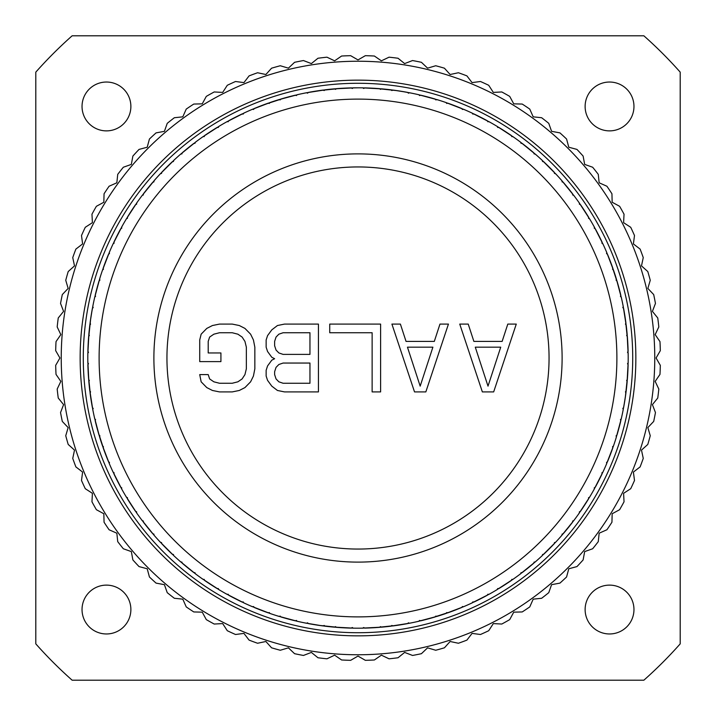 <?xml version="1.0" encoding="UTF-8"?>
<svg xmlns="http://www.w3.org/2000/svg" width="716" height="716" viewBox="0 0 716 716"><rect width="100%" height="100%" fill="white"/><g stroke="black" fill="none" stroke-linecap="round" stroke-linejoin="round"><path stroke-width="1.07" d="M72.137 680.2L643.863 680.2A430.728 430.728 0 0 0 680.2 643.863L680.2 72.137A430.728 430.728 0 0 0 643.863 35.8L72.137 35.8A430.728 430.728 0 0 0 35.8 72.137L35.8 643.863A430.728 430.728 0 0 0 72.137 680.2M82.036 609.54A24.416 24.416 0 0 0 106.46 633.964A24.416 24.416 0 0 0 130.876 609.54A24.416 24.416 0 0 0 106.46 585.124A24.416 24.416 0 0 0 82.036 609.54M585.124 609.54A24.416 24.416 0 0 0 609.54 633.964A24.416 24.416 0 0 0 633.964 609.54A24.416 24.416 0 0 0 609.54 585.124A24.416 24.416 0 0 0 585.124 609.54M585.124 106.46A24.416 24.416 0 0 0 609.54 130.876A24.416 24.416 0 0 0 633.964 106.46A24.416 24.416 0 0 0 609.54 82.036A24.416 24.416 0 0 0 585.124 106.46M82.036 106.46A24.416 24.416 0 0 0 106.46 130.876A24.416 24.416 0 0 0 130.876 106.46A24.416 24.416 0 0 0 106.46 82.036A24.416 24.416 0 0 0 82.036 106.46M350.652 660.322L358 656.08L365.348 660.322A302.412 302.412 0 0 0 374.396 659.973L381.386 655.167L389.048 658.818A302.412 302.412 0 0 0 398.033 657.753L404.63 652.41L412.55 655.453A302.412 302.412 0 0 0 421.429 653.69L427.586 647.846L435.722 650.253A302.412 302.412 0 0 0 444.439 647.801L450.113 641.491L458.41 643.254A302.412 302.412 0 0 0 466.904 640.122L472.068 633.392L480.481 634.501A302.412 302.412 0 0 0 488.706 630.715L493.324 623.591L501.8 624.039A302.412 302.412 0 0 0 509.702 619.617L513.748 612.162L522.232 611.938A302.412 302.412 0 0 0 529.759 606.908L533.205 599.158L541.645 598.272A302.412 302.412 0 0 0 548.76 592.66L551.588 584.668L559.93 583.119A302.412 302.412 0 0 0 566.58 576.971L568.781 568.781L576.971 566.58A302.412 302.412 0 0 0 583.119 559.93L584.668 551.588L592.66 548.76A302.412 302.412 0 0 0 598.272 541.645L599.158 533.205L606.908 529.759A302.412 302.412 0 0 0 611.938 522.232L612.162 513.748L619.617 509.702A302.412 302.412 0 0 0 624.039 501.8L623.591 493.324L630.715 488.706A302.412 302.412 0 0 0 634.501 480.481L633.392 472.068L640.122 466.904A302.412 302.412 0 0 0 643.254 458.41L641.491 450.113L647.801 444.439A302.412 302.412 0 0 0 650.253 435.722L647.846 427.586L653.69 421.429A302.412 302.412 0 0 0 655.453 412.55L652.41 404.63L657.753 398.033A302.412 302.412 0 0 0 658.818 389.048L655.167 381.386L659.973 374.396A302.412 302.412 0 0 0 660.322 365.348L656.08 358L660.322 350.652A302.412 302.412 0 0 0 659.973 341.604L655.167 334.614L658.818 326.952A302.412 302.412 0 0 0 657.753 317.967L652.41 311.37L655.453 303.45A302.412 302.412 0 0 0 653.69 294.571L647.846 288.414L650.253 280.278A302.412 302.412 0 0 0 647.801 271.561L641.491 265.887L643.254 257.59A302.412 302.412 0 0 0 640.122 249.096L633.392 243.932L634.501 235.519A302.412 302.412 0 0 0 630.715 227.294L623.591 222.676L624.039 214.2A302.412 302.412 0 0 0 619.617 206.298L612.162 202.252L611.938 193.768A302.412 302.412 0 0 0 606.908 186.241L599.158 182.795L598.272 174.355A302.412 302.412 0 0 0 592.66 167.24L584.668 164.411L583.119 156.07A302.412 302.412 0 0 0 576.971 149.42L568.781 147.219L566.58 139.029A302.412 302.412 0 0 0 559.93 132.881L551.588 131.332L548.76 123.34A302.412 302.412 0 0 0 541.645 117.728L533.205 116.842L529.759 109.092A302.412 302.412 0 0 0 522.232 104.062L513.748 103.838L509.702 96.383A302.412 302.412 0 0 0 501.8 91.961L493.324 92.409L488.706 85.285A302.412 302.412 0 0 0 480.481 81.499L472.068 82.608L466.904 75.878A302.412 302.412 0 0 0 458.41 72.746L450.113 74.509L444.439 68.199A302.412 302.412 0 0 0 435.722 65.747L427.586 68.154L421.429 62.31A302.412 302.412 0 0 0 412.55 60.547L404.63 63.59L398.033 58.247A302.412 302.412 0 0 0 389.048 57.182L381.386 60.833L374.396 56.027A302.412 302.412 0 0 0 365.348 55.678L358 59.92L350.652 55.678A302.412 302.412 0 0 0 341.604 56.027L334.614 60.833L326.952 57.182A302.412 302.412 0 0 0 317.967 58.247L311.37 63.59L303.45 60.547A302.412 302.412 0 0 0 294.571 62.31L288.414 68.154L280.278 65.747A302.412 302.412 0 0 0 271.561 68.199L265.887 74.509L257.59 72.746A302.412 302.412 0 0 0 249.096 75.878L243.932 82.608L235.519 81.499A302.412 302.412 0 0 0 227.294 85.285L222.676 92.409L214.2 91.961A302.412 302.412 0 0 0 206.298 96.383L202.252 103.838L193.768 104.062A302.412 302.412 0 0 0 186.241 109.092L182.795 116.842L174.355 117.728A302.412 302.412 0 0 0 167.24 123.34L164.411 131.332L156.07 132.881A302.412 302.412 0 0 0 149.42 139.029L147.219 147.219L139.029 149.42A302.412 302.412 0 0 0 132.881 156.07L131.332 164.411L123.34 167.24A302.412 302.412 0 0 0 117.728 174.355L116.842 182.795L109.092 186.241A302.412 302.412 0 0 0 104.062 193.768L103.838 202.252L96.383 206.298A302.412 302.412 0 0 0 91.961 214.2L92.409 222.676L85.285 227.294A302.412 302.412 0 0 0 81.499 235.519L82.608 243.932L75.878 249.096A302.412 302.412 0 0 0 72.746 257.59L74.509 265.887L68.199 271.561A302.412 302.412 0 0 0 65.747 280.278L68.154 288.414L62.31 294.571A302.412 302.412 0 0 0 60.547 303.45L63.59 311.37L58.247 317.967A302.412 302.412 0 0 0 57.182 326.952L60.833 334.614L56.027 341.604A302.412 302.412 0 0 0 55.678 350.652L59.92 358L55.678 365.348A302.412 302.412 0 0 0 56.027 374.396L60.833 381.386L57.182 389.048A302.412 302.412 0 0 0 58.247 398.033L63.59 404.63L60.547 412.55A302.412 302.412 0 0 0 62.31 421.429L68.154 427.586L65.747 435.722A302.412 302.412 0 0 0 68.199 444.439L74.509 450.113L72.746 458.41A302.412 302.412 0 0 0 75.878 466.904L82.608 472.068L81.499 480.481A302.412 302.412 0 0 0 85.285 488.706L92.409 493.324L91.961 501.8A302.412 302.412 0 0 0 96.383 509.702L103.838 513.748L104.062 522.232A302.412 302.412 0 0 0 109.092 529.759L116.842 533.205L117.728 541.645A302.412 302.412 0 0 0 123.34 548.76L131.332 551.588L132.881 559.93A302.412 302.412 0 0 0 139.029 566.58L147.219 568.781L149.42 576.971A302.412 302.412 0 0 0 156.07 583.119L164.411 584.668L167.24 592.66A302.412 302.412 0 0 0 174.355 598.272L182.795 599.158L186.241 606.908A302.412 302.412 0 0 0 193.768 611.938L202.252 612.162L206.298 619.617A302.412 302.412 0 0 0 214.2 624.039L222.676 623.591L227.294 630.715A302.412 302.412 0 0 0 235.519 634.501L243.932 633.392L249.096 640.122A302.412 302.412 0 0 0 257.59 643.254L265.887 641.491L271.561 647.801A302.412 302.412 0 0 0 280.278 650.253L288.414 647.846L294.571 653.69A302.412 302.412 0 0 0 303.45 655.453L311.37 652.41L317.967 657.753A302.412 302.412 0 0 0 326.952 658.818L334.614 655.167L341.604 659.973A302.412 302.412 0 0 0 350.652 660.322M358 654.764A296.764 296.764 0 0 1 61.236 358A296.764 296.764 0 0 1 358 61.236A296.764 296.764 0 0 1 654.764 358A296.764 296.764 0 0 1 358 654.764M358 635.853A277.853 277.853 0 0 1 80.147 358A277.853 277.853 0 0 1 358 80.147A277.853 277.853 0 0 1 635.853 358A277.853 277.853 0 0 1 358 635.853M358 632.72A274.72 274.72 0 0 1 83.28 358A274.72 274.72 0 0 1 358 83.28A274.72 274.72 0 0 1 632.72 358A274.72 274.72 0 0 1 358 632.72M282.113 617.317L294.052 620.521M255.424 607.965L266.97 612.395M229.863 595.873L240.871 601.485M205.698 581.177L216.062 587.908M183.198 564.038L192.81 571.816M162.621 544.634L171.366 553.378M144.184 523.19L151.962 532.802M128.092 499.938L134.823 510.302M114.515 475.129L120.127 486.137M103.605 449.03L108.035 460.576M95.479 421.948L98.683 433.887M90.234 394.149L92.167 406.357M87.925 365.965L88.569 378.308M88.569 337.692L87.925 350.035M92.167 309.643L90.234 321.851M98.683 282.113L95.479 294.052M108.035 255.424L103.605 266.97M120.127 229.863L114.515 240.871M134.823 205.698L128.092 216.062M151.962 183.198L144.184 192.81M171.366 162.621L162.621 171.366M192.81 144.184L183.198 151.962M216.062 128.092L205.698 134.823M240.871 114.515L229.863 120.127M266.97 103.605L255.424 108.035M294.052 95.479L282.113 98.683M321.851 90.234L309.643 92.167M350.035 87.925L337.692 88.569M378.308 88.569L365.965 87.925M406.357 92.167L394.149 90.234M433.887 98.683L421.948 95.479M460.576 108.035L449.03 103.605M486.137 120.127L475.129 114.515M510.302 134.823L499.938 128.092M532.802 151.962L523.19 144.184M553.378 171.366L544.634 162.621M571.816 192.81L564.038 183.198M587.908 216.062L581.177 205.698M601.485 240.871L595.873 229.863M612.395 266.97L607.965 255.424M620.521 294.052L617.317 282.113M625.766 321.851L623.833 309.643M628.075 350.035L627.431 337.692M627.431 378.308L628.075 365.965M623.833 406.357L625.766 394.149M617.317 433.887L620.521 421.948M607.965 460.576L612.395 449.03M595.873 486.137L601.485 475.129M581.177 510.302L587.908 499.938M564.038 532.802L571.816 523.19M544.634 553.378L553.378 544.634M523.19 571.816L532.802 564.038M499.938 587.908L510.302 581.177M475.129 601.485L486.137 595.873M449.03 612.395L460.576 607.965M421.948 620.521L433.887 617.317M394.149 625.766L406.357 623.833M365.965 628.075L378.308 627.431M337.692 627.431L350.035 628.075M329.754 626.715L318.71 625.328L340.852 627.655L329.709 626.715M332.994 627.037L353.758 628.165M357.955 628.192L358 628.192A270.192 270.192 0 0 0 362.797 628.156L363.71 627.52L364.721 628.111A270.192 270.192 0 0 0 379.552 627.332L380.5 626.634L381.476 627.171A270.192 270.192 0 0 0 391.008 626.169L391.849 625.444L392.923 625.927A270.192 270.192 0 0 0 407.583 623.609L408.451 622.813L409.48 623.242A270.192 270.192 0 0 0 418.86 621.255L419.621 620.441L420.731 620.808A270.192 270.192 0 0 0 435.077 616.968L435.856 616.091L436.921 616.413A270.192 270.192 0 0 0 446.041 613.451L446.712 612.565L447.867 612.815A270.192 270.192 0 0 0 461.722 607.49L462.411 606.542L463.503 606.747A270.192 270.192 0 0 0 472.256 602.845L472.837 601.896L474.01 602.022A270.192 270.192 0 0 0 487.238 595.282L487.82 594.262L488.93 594.352A270.192 270.192 0 0 0 497.226 589.563L497.701 588.552L498.882 588.561A270.192 270.192 0 0 0 511.331 580.479L511.797 579.396L512.916 579.378A270.192 270.192 0 0 0 520.666 573.74L521.033 572.693L522.206 572.576A270.192 270.192 0 0 0 533.742 563.232L534.1 562.105L535.21 561.971A270.192 270.192 0 0 0 542.325 555.553L542.585 554.47L543.739 554.238A270.192 270.192 0 0 0 554.238 543.739L554.47 542.585L555.553 542.325A270.192 270.192 0 0 0 561.971 535.21L562.105 534.1L563.232 533.742A270.192 270.192 0 0 0 572.576 522.206L572.693 521.033L573.74 520.666A270.192 270.192 0 0 0 579.378 512.916L579.396 511.797L580.479 511.331A270.192 270.192 0 0 0 588.561 498.882L588.552 497.701L589.563 497.226A270.192 270.192 0 0 0 594.352 488.93L594.262 487.82L595.282 487.238A270.192 270.192 0 0 0 602.022 474.01L601.896 472.837L602.845 472.256A270.192 270.192 0 0 0 606.747 463.503L606.542 462.411L607.49 461.722A270.192 270.192 0 0 0 612.815 447.867L612.565 446.712L613.451 446.041A270.192 270.192 0 0 0 616.413 436.921L616.091 435.856L616.968 435.077A270.192 270.192 0 0 0 620.808 420.731L620.441 419.621L621.255 418.86A270.192 270.192 0 0 0 623.242 409.48L622.813 408.451L623.609 407.583A270.192 270.192 0 0 0 625.927 392.923L625.444 391.849L626.169 391.008A270.192 270.192 0 0 0 627.171 381.476L626.634 380.5L627.332 379.552A270.192 270.192 0 0 0 628.111 364.721L627.52 363.71L628.156 362.797A270.192 270.192 0 0 0 628.156 353.203L627.52 352.29L628.111 351.279A270.192 270.192 0 0 0 627.332 336.448L626.634 335.5L627.171 334.524A270.192 270.192 0 0 0 626.169 324.992L625.444 324.151L625.927 323.077A270.192 270.192 0 0 0 623.609 308.417L622.813 307.549L623.242 306.52A270.192 270.192 0 0 0 621.255 297.14L620.441 296.379L620.808 295.269A270.192 270.192 0 0 0 616.968 280.923L616.091 280.144L616.413 279.079A270.192 270.192 0 0 0 613.451 269.959L612.565 269.288L612.815 268.133A270.192 270.192 0 0 0 607.49 254.278L606.542 253.589L606.747 252.497A270.192 270.192 0 0 0 602.845 243.744L601.896 243.163L602.022 241.99A270.192 270.192 0 0 0 595.282 228.762L594.262 228.18L594.352 227.07A270.192 270.192 0 0 0 589.563 218.774L588.552 218.299L588.561 217.118A270.192 270.192 0 0 0 580.479 204.669L579.396 204.203L579.378 203.084A270.192 270.192 0 0 0 573.74 195.334L572.693 194.967L572.576 193.794A270.192 270.192 0 0 0 563.232 182.258L562.105 181.9L561.971 180.79A270.192 270.192 0 0 0 555.553 173.675L554.47 173.415L554.238 172.261A270.192 270.192 0 0 0 543.739 161.762L542.585 161.53L542.325 160.447A270.192 270.192 0 0 0 535.21 154.029L534.1 153.895L533.742 152.768A270.192 270.192 0 0 0 522.206 143.424L521.033 143.307L520.666 142.26A270.192 270.192 0 0 0 512.916 136.622L511.797 136.604L511.331 135.521A270.192 270.192 0 0 0 498.882 127.439L497.701 127.448L497.226 126.437A270.192 270.192 0 0 0 488.93 121.648L487.82 121.738L487.238 120.718A270.192 270.192 0 0 0 474.01 113.978L472.837 114.104L472.256 113.155A270.192 270.192 0 0 0 463.503 109.253L462.411 109.459L461.722 108.51A270.192 270.192 0 0 0 447.867 103.185L446.712 103.435L446.041 102.549A270.192 270.192 0 0 0 436.921 99.587L435.856 99.909L435.077 99.032A270.192 270.192 0 0 0 420.731 95.192L419.621 95.559L418.86 94.745A270.192 270.192 0 0 0 409.48 92.758L408.451 93.187L407.583 92.391A270.192 270.192 0 0 0 392.923 90.073L391.849 90.556L391.008 89.831A270.192 270.192 0 0 0 381.476 88.829L380.5 89.366L379.552 88.668A270.192 270.192 0 0 0 364.721 87.889L363.71 88.48L362.797 87.844A270.192 270.192 0 0 0 358 87.808L346.866 88.032L358 87.808A270.192 270.192 0 0 0 353.203 87.844L352.29 88.48L351.279 87.889A270.192 270.192 0 0 0 336.448 88.668L335.5 89.366L334.524 88.829A270.192 270.192 0 0 0 324.992 89.831L324.151 90.556L323.077 90.073A270.192 270.192 0 0 0 308.417 92.391L307.549 93.187L306.52 92.758A270.192 270.192 0 0 0 297.14 94.745L296.379 95.559L295.269 95.192A270.192 270.192 0 0 0 280.923 99.032L280.144 99.909L279.079 99.587A270.192 270.192 0 0 0 269.959 102.549L269.288 103.435L268.133 103.185A270.192 270.192 0 0 0 254.278 108.51L253.589 109.459L252.497 109.253A270.192 270.192 0 0 0 243.744 113.155L243.163 114.104L241.99 113.978A270.192 270.192 0 0 0 228.762 120.718L228.18 121.738L227.07 121.648A270.192 270.192 0 0 0 218.774 126.437L218.299 127.448L217.118 127.439A270.192 270.192 0 0 0 204.669 135.521L204.203 136.604L203.084 136.622A270.192 270.192 0 0 0 195.334 142.26L194.967 143.307L193.794 143.424A270.192 270.192 0 0 0 182.258 152.768L181.9 153.895L180.79 154.029A270.192 270.192 0 0 0 173.675 160.447L173.415 161.53L172.261 161.762A270.192 270.192 0 0 0 161.762 172.261L161.53 173.415L160.447 173.675A270.192 270.192 0 0 0 154.029 180.79L153.895 181.9L152.768 182.258A270.192 270.192 0 0 0 143.424 193.794L143.307 194.967L142.26 195.334A270.192 270.192 0 0 0 136.622 203.084L136.604 204.203L135.521 204.669A270.192 270.192 0 0 0 127.439 217.118L127.448 218.299L126.437 218.774A270.192 270.192 0 0 0 121.648 227.07L121.738 228.18L120.718 228.762A270.192 270.192 0 0 0 113.978 241.99L114.104 243.163L113.155 243.744A270.192 270.192 0 0 0 109.253 252.497L109.459 253.589L108.51 254.278A270.192 270.192 0 0 0 103.185 268.133L103.435 269.288L102.549 269.959A270.192 270.192 0 0 0 99.587 279.079L99.909 280.144L99.032 280.923A270.192 270.192 0 0 0 95.192 295.269L95.559 296.379L94.745 297.14A270.192 270.192 0 0 0 92.758 306.52L93.187 307.549L92.391 308.417A270.192 270.192 0 0 0 90.073 323.077L90.556 324.151L89.831 324.992A270.192 270.192 0 0 0 88.829 334.524L89.366 335.5L88.668 336.448A270.192 270.192 0 0 0 87.889 351.279L88.48 352.29L87.844 353.203A270.192 270.192 0 0 0 87.844 362.797L88.48 363.71L87.889 364.721A270.192 270.192 0 0 0 88.668 379.552L89.366 380.5L88.829 381.476A270.192 270.192 0 0 0 89.831 391.008L90.556 391.849L90.073 392.923A270.192 270.192 0 0 0 92.391 407.583L93.187 408.451L92.758 409.48A270.192 270.192 0 0 0 94.745 418.86L95.559 419.621L95.192 420.731A270.192 270.192 0 0 0 99.032 435.077L99.909 435.856L99.587 436.921A270.192 270.192 0 0 0 102.549 446.041L103.435 446.712L103.185 447.867A270.192 270.192 0 0 0 108.51 461.722L109.459 462.411L109.253 463.503A270.192 270.192 0 0 0 113.155 472.256L114.104 472.837L113.978 474.01A270.192 270.192 0 0 0 120.718 487.238L121.738 487.82L121.648 488.93A270.192 270.192 0 0 0 126.437 497.226L127.448 497.701L127.439 498.882A270.192 270.192 0 0 0 135.521 511.331L136.604 511.797L136.622 512.916A270.192 270.192 0 0 0 142.26 520.666L143.307 521.033L143.424 522.206A270.192 270.192 0 0 0 152.768 533.742L153.895 534.1L154.029 535.21A270.192 270.192 0 0 0 160.447 542.325L161.53 542.585L161.762 543.739A270.192 270.192 0 0 0 172.261 554.238L173.415 554.47L173.675 555.553A270.192 270.192 0 0 0 180.79 561.971L181.9 562.105L182.258 563.232A270.192 270.192 0 0 0 193.794 572.576L194.967 572.693L195.334 573.74A270.192 270.192 0 0 0 203.084 579.378L204.203 579.396L204.669 580.479A270.192 270.192 0 0 0 217.118 588.561L218.299 588.552L218.774 589.563A270.192 270.192 0 0 0 227.07 594.352L228.18 594.262L228.762 595.282A270.192 270.192 0 0 0 241.99 602.022L243.163 601.896L243.744 602.845A270.192 270.192 0 0 0 252.497 606.747L253.589 606.542L254.278 607.49A270.192 270.192 0 0 0 268.133 612.815L269.288 612.565L269.959 613.451A270.192 270.192 0 0 0 279.079 616.413L280.144 616.091L280.923 616.968A270.192 270.192 0 0 0 295.269 620.808L296.379 620.441L297.14 621.255A270.192 270.192 0 0 0 306.52 623.242L307.549 622.813L308.417 623.609A270.192 270.192 0 0 0 323.077 625.927L324.151 625.444L324.992 626.169A270.192 270.192 0 0 0 334.524 627.171L335.5 626.634L336.448 627.332A270.192 270.192 0 0 0 351.279 628.111L352.29 627.52L353.203 628.156A270.192 270.192 0 0 0 358 628.192L358.17 628.192M315.738 624.871L325.547 626.24M305.007 622.947L321.851 625.766M309.643 623.833L315.729 624.871M277.602 615.957L297.686 621.381M251.083 606.139L270.487 613.63M225.728 593.609L244.245 603.078M201.822 578.492L219.248 589.85M179.635 560.959L195.772 574.071M159.391 541.198L174.078 555.929M141.329 519.431L154.396 535.622M125.649 495.902L136.944 513.372M112.502 470.86L121.917 489.413M102.048 444.582L109.467 464.013M101.028 441.495L104.688 452.011L97.806 430.835L101.01 441.45M94.405 417.356L99.748 437.449M89.643 389.477L92.856 410.026M89.285 386.246L90.672 397.291L88.345 375.148L89.276 386.192M87.826 361.249L88.873 382.022M88.963 332.994L87.835 353.758M89.285 329.754L88.345 340.852L90.672 318.71L89.285 329.709M91.129 315.738L89.76 325.547M93.053 305.007L91.129 315.729M100.043 277.602L94.619 297.686M109.861 251.083L102.37 270.487M122.391 225.728L112.922 244.245M137.508 201.822L126.15 219.248M155.041 179.635L141.929 195.772M174.802 159.391L160.071 174.078M196.569 141.329L180.378 154.396M220.098 125.649L202.628 136.944M245.14 112.502L226.587 121.917M271.418 102.048L251.987 109.467M274.505 101.028L263.989 104.688L285.165 97.806L274.55 101.01M298.644 94.405L278.551 99.748M326.523 89.643L305.974 92.856M329.754 89.285L318.71 90.672L340.852 88.345L329.808 89.276M354.751 87.826L333.978 88.873M383.006 88.963L362.242 87.835M386.246 89.285L375.148 88.345L397.291 90.672L386.291 89.285M400.262 91.129L390.453 89.76M410.993 93.053L400.271 91.129M438.398 100.043L418.314 94.619M464.917 109.861L445.513 102.37M490.272 122.391L471.755 112.922M514.178 137.508L496.752 126.15M536.365 155.041L520.228 141.929M556.609 174.802L541.923 160.071M574.671 196.569L561.604 180.378M590.351 220.098L579.056 202.628M603.498 245.14L594.083 226.587M613.952 271.418L606.533 251.987M614.972 274.505L611.312 263.989L618.194 285.165L614.99 274.55M621.595 298.644L616.252 278.551M626.357 326.523L623.144 305.974M626.715 329.754L625.328 318.71L627.655 340.852L626.724 329.808M628.174 354.751L627.127 333.978M627.037 383.006L628.165 362.242M626.715 386.246L627.655 375.148L625.328 397.291L626.715 386.291M624.871 400.262L626.24 390.453M622.947 410.993L624.871 400.271M615.957 438.398L621.381 418.314M606.139 464.917L613.63 445.513M593.609 490.272L603.078 471.755M578.492 514.178L589.85 496.752M560.959 536.365L574.071 520.228M541.198 556.609L555.929 541.923M519.431 574.671L535.622 561.604M495.902 590.351L513.372 579.056M470.86 603.498L489.413 594.083M444.582 613.952L464.013 606.533M441.495 614.972L452.011 611.312L430.835 618.194L441.45 614.99M417.356 621.595L437.449 616.252M389.477 626.357L410.026 623.144M386.246 626.715L397.291 625.328L375.148 627.655L386.192 626.724M361.249 628.174L382.022 627.127M358 616.888A258.888 258.888 0 0 0 616.888 358A258.888 258.888 0 0 0 358 99.112A258.888 258.888 0 0 0 99.112 358A258.888 258.888 0 0 0 358 616.888M358 562.114A204.114 204.114 0 0 1 153.886 358A204.114 204.114 0 0 1 358 153.886A204.114 204.114 0 0 1 562.114 358A204.114 204.114 0 0 1 358 562.114M358 549.056A191.056 191.056 0 0 1 166.944 358A191.056 191.056 0 0 1 358 166.944A191.056 191.056 0 0 1 549.056 358A191.056 191.056 0 0 1 358 549.056M482.36 391.912L493.664 391.912L516.272 324.088L507.796 324.088L502.14 341.407L473.876 341.407L468.228 324.088L459.744 324.088L482.36 391.912M488.008 386.139L475.29 347.179L500.726 347.179L488.008 386.139M414.528 391.912L425.832 391.912L448.44 324.088L439.964 324.088L434.308 341.407L406.044 341.407L400.396 324.088L391.912 324.088L414.528 391.912M420.176 386.139L407.458 347.179L432.894 347.179L420.176 386.139M380.608 391.912L380.608 324.088L329.736 324.088L329.736 332.743L372.132 332.743L372.132 391.912L380.608 391.912M274.622 358.725L271.794 360.166L267.56 365.939L266.146 370.27L266.146 376.043L267.56 380.366L271.794 386.139L277.45 390.471L284.512 391.912L318.432 391.912L318.432 324.088L284.512 324.088L277.45 325.529L271.794 329.861L267.56 335.634L266.146 339.957L266.146 347.179L267.56 351.502L271.794 357.275L274.622 358.725M309.956 383.257L283.106 383.257L278.864 381.816L276.036 378.925L274.622 374.593L274.622 371.711L276.036 367.38L278.864 364.498L283.106 363.048L309.956 363.048L309.956 383.257M274.622 345.73L274.622 341.407L276.036 337.075L278.864 334.184L283.106 332.743L309.956 332.743L309.956 354.393L283.106 354.393L278.864 352.952L276.036 350.061L274.622 345.73M199.728 339.957L199.728 361.607L220.922 361.607L220.922 352.952L208.204 352.952L208.204 341.407L209.618 337.075L213.86 334.184L219.508 332.743L232.226 332.743L237.882 334.184L242.124 337.075L244.944 341.407L246.358 347.179L246.358 368.821L244.944 374.593L242.124 378.925L237.882 381.816L232.226 383.257L219.508 383.257L213.86 381.816L209.618 378.925L208.204 374.593L199.728 374.593L201.142 381.816L206.79 387.589L212.446 390.471L219.508 391.912L232.226 391.912L239.296 390.471L244.944 387.589L250.6 381.816L253.428 376.043L254.842 368.821L254.842 347.179L253.428 339.957L250.6 334.184L244.944 328.411L239.296 325.529L232.226 324.088L219.508 324.088L212.446 325.529L206.79 328.411L201.142 334.184L199.728 339.957"/></g></svg>
